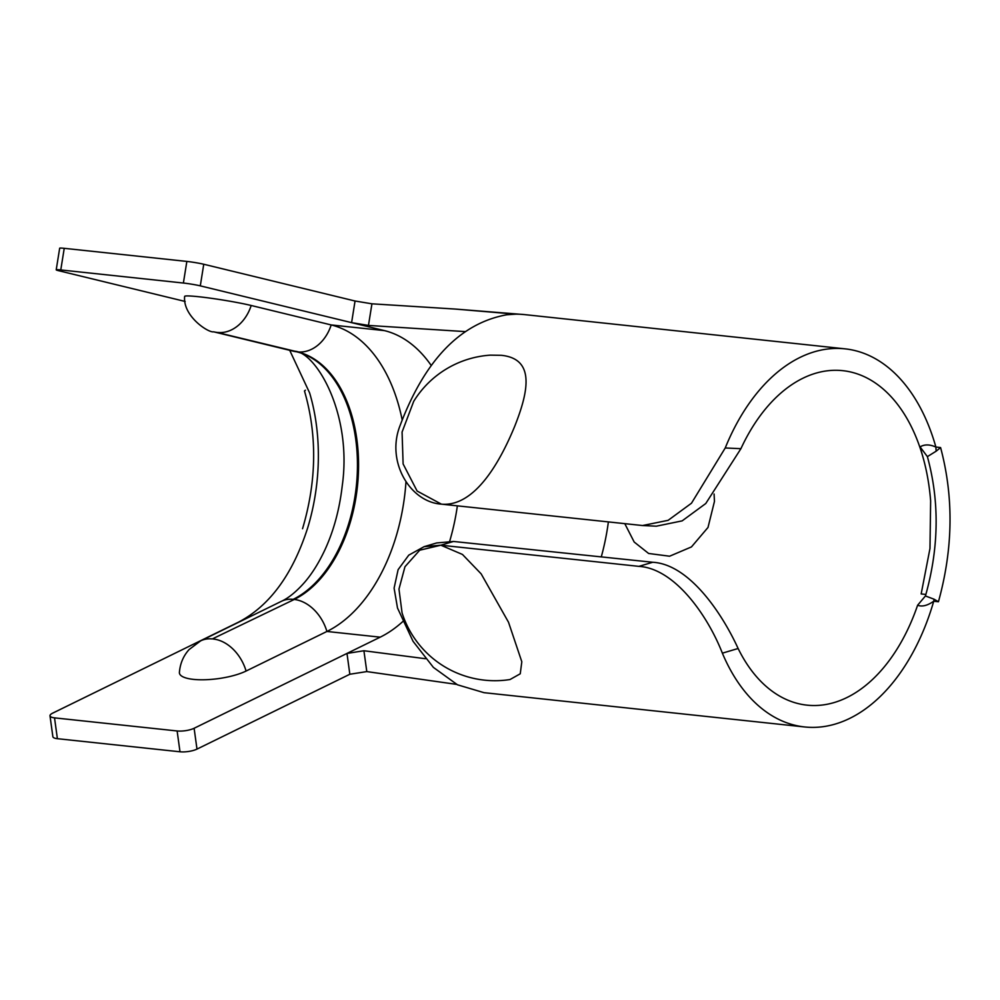 <?xml version="1.0" encoding="UTF-8"?>
<svg xmlns="http://www.w3.org/2000/svg" width="1000" height="1000" viewBox="0 0 1000 1000"><rect width="100%" height="100%" fill="white"/><g stroke="black" fill="none" stroke-linecap="round" stroke-linejoin="round"><path stroke-width="1.5" d="M624.837 523.737L634.188 542.025L648.625 553.475L669.6 556.213L691.45 546.925L708 527.463L714.463 501.4L714.087 494.038M652.738 562.263L453.5 541.462L440.838 545.2L462.463 554.45L481.175 573.888L508.512 622.238L521.812 661.75L520.25 673.787L510.012 679.538A97.5 97.5 0 0 1 402.075 612.938L398.975 589.075L404.963 566.737L419.7 550.212L440.838 545.2L638.9 566.362L652.738 562.263C689.25 564.312 722.025 613.263 738.125 648.5L722.362 653.162A190.138 119.4 96.1 0 0 804.688 726.963A190.138 119.4 96.1 0 0 822.25 726.787A190.138 119.4 96.1 0 0 933.725 601.237C927.375 605.65 922 606.987 917.613 605.225L925.438 595.962A168.2 105.625 -83.9 0 0 925.875 594.438L921.162 593.938L929.975 548.5L930.638 500.925A168.2 105.625 -83.9 0 0 923.075 457.537L920.075 446.887C924.438 444.25 929.7 444.3 935.875 447.05A190.138 119.4 96.1 0 0 845.088 348.85A190.138 119.4 96.1 0 0 827.525 349.025A190.138 119.4 96.1 0 0 725.238 447.962L740.913 448.688L705.763 503.525L682.138 520.875L656.338 526.188L642.55 525.538L668.138 520.325L691.475 503.225L725.238 447.962M200.3 285.863A12.188 0.787 -170.9 0 0 183.388 283.038L186.85 261.425A12.188 0.787 9.1 0 1 203.75 264.25L200.3 285.863L351.6 322.638L355.05 301.012L371.938 303.812L455.112 309.05L515.562 314.175L506.85 314.762C460.375 323.15 424.762 360.112 400.037 425.675C385.788 461.775 410.262 502.175 441.4 504.15L417.113 491.037L403.113 463.95L402.075 432.05L413.663 401.45M413.65 401.45A97.5 97.5 0 0 1 490.375 355.15L501.275 355.312C534.775 358.688 529.062 390.188 514.663 426.413C500.213 461.488 475.012 507.05 441.4 504.15L642.55 525.538M440.838 545.2L424.125 546.663L408.762 555.15L398.113 569.663L394.1 588.125L397.5 608.013L413.05 641.312L433.387 667.387L457.475 684.8L484.025 692.675L804.688 726.963M722.362 653.162C708 616.337 675.2 568.575 638.9 566.362M740.913 448.688A168.2 105.625 -83.9 0 1 827.225 370.812A168.2 105.625 -83.9 0 1 842.75 370.662A168.2 105.625 -83.9 0 1 923.075 457.537M917.613 605.225A168.2 105.625 -83.9 0 1 822.55 705A168.2 105.625 -83.9 0 1 807.025 705.15A168.2 105.625 -83.9 0 1 738.125 648.5M934.075 599.212L938.438 601.75L933.725 601.237L934.075 599.212L925.438 595.962M289.713 350.312L309.613 392.887A158.45 99.5 96.1 0 1 307.738 527.688C292.812 574.25 269.812 605.7 238.725 622.038L52.638 713.162A12.188 3.487 -7.8 0 0 50 715.825A12.188 3.487 -7.8 0 0 54.525 717.862L57.387 738.688A12.188 3.487 172.2 0 1 52.862 736.65L50 715.825M216.588 332.337L297.7 351.9L216.588 332.337A37.788 29.3 -76.3 0 1 213.625 331.812C208.6 333.088 182.675 316.225 184.638 296.425A37.788 2.438 9.1 0 1 198.775 296.737A37.788 2.438 9.1 0 1 251.188 305.487L331.188 324.938A158.45 99.5 -83.9 0 1 402.163 419.837M405.975 481.863A158.45 99.5 -83.9 0 1 326.912 631.462L246.088 671.038A37.788 10.812 172.2 0 1 193.425 679.375A37.788 10.812 172.2 0 1 179.4 672.425C180.138 663.525 183.375 655.888 189.112 649.538L200.637 640.863A37.788 27.35 -116.1 0 1 212.312 638.938L294.237 599.475A127.975 80.363 96.1 0 0 358.55 467.85A127.975 80.363 96.1 0 0 297.7 351.9A37.788 29.3 103.7 0 0 331.188 324.938L384.475 330.625A158.45 99.5 -83.9 0 1 431.188 365.425M177.125 730.962A12.188 3.487 -7.8 0 0 194.112 728.275L196.988 749.1A12.188 3.487 172.2 0 1 180 751.787L177.125 730.962L54.525 717.862M456.662 684.388L366.8 671.587L349.837 674.25L346.987 653.425L194.112 728.275M346.987 653.425L363.913 650.75L366.8 671.587M196.988 749.1L349.837 674.25M180 751.787L57.387 738.688M56.212 269.825L59.675 248.212A12.188 0.787 9.1 0 1 64.237 248.325L60.775 269.938A12.188 0.787 -170.9 0 0 56.212 269.825A12.188 0.787 -170.9 0 0 58.825 270.75L185.162 301.462M186.85 261.425L64.237 248.325M355.05 301.012L203.75 264.25M183.388 283.038L60.775 269.938M455.112 309.05L524.412 314.587A190.138 119.4 -83.9 0 0 515.562 314.175A190.138 119.4 -83.9 0 1 524.412 314.587L845.088 348.85M425.4 658.713L363.913 650.75M465.15 331.6L368.462 325.425L351.625 322.65L384.475 330.625M424.113 546.663L436.725 542.938L453.5 541.462M302.55 528.713C316.675 481.112 317.312 435.2 304.475 390.962L304.975 390.588M940.588 447.562L936.137 451.2L935.875 447.05L940.588 447.562C953.85 497.2 953.138 548.6 938.438 601.75M920.075 446.887L927.387 456.625C939.525 500.913 939.025 546.85 925.875 594.438M305.387 390.188L304.475 390.962M927.387 456.625L936.137 451.2M601.312 556.775A168.2 105.625 96.1 0 0 608.375 521.987M457.362 505.85A158.45 99.5 -83.9 0 1 449.688 541.213M402.825 621.525A158.45 99.5 -83.9 0 1 380.2 637.163L326.912 631.462A37.788 27.35 63.9 0 0 294.237 599.475L212.312 638.938M380.2 637.163L347.013 653.4M371.938 303.812L368.462 325.425M213.625 331.812L293.625 351.262A37.788 29.3 -76.3 0 0 296.588 351.775A127.975 80.363 -83.9 0 1 357.438 467.738A127.975 80.363 -83.9 0 1 293.137 599.362A37.788 27.35 -116.1 0 0 281.462 601.287L200.637 640.863M213.412 639.05A37.788 27.35 63.9 0 1 246.088 671.038M251.188 305.487A37.788 29.3 103.7 0 1 217.7 332.45M293.625 351.262C314.25 349.812 352.775 411.875 342.225 485.913C339.538 509.212 333.8 530.45 325.012 549.637C318.988 562.575 312.262 573.4 304.825 582.075C296.512 591.538 288.712 597.95 281.462 601.287"/></g></svg>
